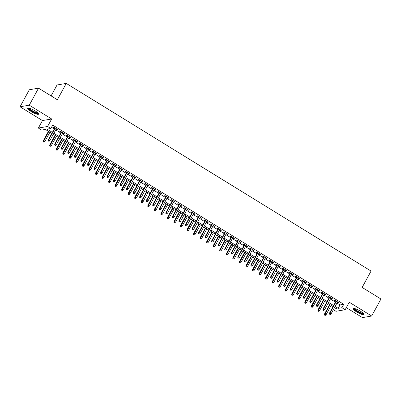 <?xml version="1.0" encoding="UTF-8"?>
<svg xmlns="http://www.w3.org/2000/svg" width="401" height="401" viewBox="0 0 401 401"><rect width="100%" height="100%" fill="white"/><g stroke="black" fill="none" stroke-linecap="round" stroke-linejoin="round"><path stroke-width="0.6" d="M31.218 111.548A6.18 1.263 -151.4 0 0 38.586 114.175A6.18 1.263 -151.4 0 0 35.103 110.882A6.18 1.263 -151.4 0 0 27.734 108.26A6.18 1.263 -151.4 0 0 31.218 111.548M356.614 311.903A6.18 1.263 -151.4 0 0 363.983 314.529A6.18 1.263 -151.4 0 0 360.499 311.241A6.18 1.263 -151.4 0 0 353.131 308.615A6.18 1.263 -151.4 0 0 356.614 311.903M51.824 133.398L45.373 129.428L41.639 130.064L38.366 128.049L47.584 126.475L50.857 128.49L47.117 129.127L52.381 132.37M42.451 120.561L51.669 118.987L29.268 105.192L38.546 88.17L29.333 89.744L20.05 106.766L42.451 120.561L38.366 128.049M51.097 95.894L57.047 84.982L66.26 83.403L371.055 271.076L362.148 287.417L380.95 298.996L371.667 316.018L349.266 302.229L345.181 309.717L335.968 311.291L333.351 309.682M346.309 307.652L362.454 317.597L371.667 316.018M29.268 105.192L20.05 106.766M56.14 129.107L57.148 129.729L57.774 129.623L53.849 127.207L53.228 127.312L54.656 128.195M62.681 133.137L63.689 133.759L64.315 133.648L60.391 131.232L59.764 131.343L61.198 132.225M69.223 137.162L70.23 137.784L70.852 137.678L66.927 135.262L66.305 135.368L67.739 136.25M75.764 141.187L76.771 141.809L77.393 141.703L73.468 139.287L72.847 139.393L74.28 140.275M82.3 145.217L83.313 145.839L83.934 145.733L80.01 143.317L79.388 143.423L80.822 144.305M88.842 149.242L89.854 149.864L90.476 149.758L86.551 147.342L85.929 147.448L87.363 148.33M95.383 153.272L96.395 153.894L97.017 153.789L93.092 151.372L92.471 151.478L93.904 152.36M101.924 157.297L102.937 157.919L103.558 157.814L99.633 155.398L99.012 155.503L100.44 156.385M108.465 161.327L109.473 161.949L110.1 161.839L106.175 159.423L105.548 159.533L106.982 160.415M115.007 165.352L116.014 165.974L116.636 165.869L112.716 163.453L112.09 163.558L113.523 164.44M121.548 169.382L122.556 170.004L123.177 169.894L119.252 167.478L118.631 167.588L120.064 168.47M128.084 173.407L129.097 174.029L129.718 173.924L125.794 171.508L125.172 171.613L126.606 172.495M134.626 177.432L135.638 178.054L136.26 177.949L132.335 175.533L131.713 175.638L133.147 176.52M141.167 181.463L142.18 182.084L142.801 181.979L138.876 179.563L138.255 179.668L139.688 180.55M147.708 185.488L148.721 186.109L149.342 186.004L145.418 183.588L144.796 183.693L146.225 184.575M154.25 189.518L155.257 190.139L155.884 190.034L151.959 187.613L151.337 187.723L152.766 188.605M160.791 193.543L161.798 194.164L162.425 194.059L158.5 191.643L157.874 191.748L159.307 192.63M167.332 197.573L168.34 198.194L168.961 198.084L165.037 195.668L164.415 195.778L165.849 196.66M173.874 201.598L174.881 202.219L175.503 202.114L171.578 199.698L170.956 199.803L172.39 200.685M180.41 205.623L181.422 206.249L182.044 206.139L178.119 203.723L177.498 203.828L178.931 204.71M186.951 209.653L187.964 210.274L188.585 210.169L184.66 207.753L184.039 207.858L185.473 208.741M193.493 213.678L194.505 214.299L195.127 214.194L191.202 211.778L190.58 211.883L192.014 212.766M200.034 217.708L201.041 218.329L201.668 218.224L197.743 215.808L197.122 215.913L198.55 216.796M206.575 221.733L207.583 222.355L208.209 222.249L204.284 219.833L203.658 219.938L205.091 220.821M213.116 225.763L214.124 226.385L214.746 226.279L210.826 223.858L210.199 223.969L211.633 224.851M219.658 229.788L220.665 230.41L221.287 230.304L217.362 227.888L216.74 227.994L218.174 228.876M226.194 233.818L227.207 234.44L227.828 234.329L223.903 231.913L223.282 232.024L224.715 232.906M232.735 237.843L233.748 238.465L234.369 238.359L230.445 235.943L229.823 236.049L231.257 236.931M239.277 241.868L240.289 242.495L240.911 242.384L236.986 239.968L236.364 240.074L237.798 240.956M245.818 245.898L246.831 246.52L247.452 246.415L243.527 243.998L242.906 244.104L244.334 244.986M252.359 249.923L253.367 250.545L253.993 250.44L250.069 248.024L249.442 248.129L250.876 249.011M258.901 253.953L259.908 254.575L260.53 254.47L256.61 252.054L255.983 252.159L257.417 253.041M265.442 257.978L266.449 258.6L267.071 258.495L263.146 256.079L262.525 256.184L263.958 257.066M271.978 262.008L272.991 262.63L273.612 262.525L269.688 260.104L269.066 260.214L270.5 261.096M278.52 266.033L279.532 266.655L280.154 266.55L276.229 264.134L275.607 264.239L277.041 265.121M285.061 270.063L286.073 270.685L286.695 270.575L282.77 268.159L282.149 268.269L283.582 269.151M291.602 274.089L292.615 274.71L293.236 274.605L289.311 272.189L288.69 272.294L290.118 273.176M298.143 278.114L299.151 278.74L299.778 278.63L295.853 276.214L295.231 276.319L296.66 277.201M304.685 282.144L305.692 282.765L306.319 282.66L302.394 280.244L301.768 280.349L303.201 281.231M311.226 286.169L312.234 286.79L312.855 286.685L308.93 284.269L308.309 284.374L309.742 285.256M317.767 290.199L318.775 290.82L319.397 290.715L315.472 288.299L314.85 288.404L316.284 289.286M324.304 294.224L325.316 294.845L325.938 294.74L322.013 292.324L321.391 292.429L322.825 293.311M330.845 298.254L331.858 298.875L332.479 298.77L328.554 296.349L327.933 296.459L329.366 297.341M336.965 303.051L340.033 304.935L343.767 304.299L52.711 125.087L50.857 128.49M51.513 127.287L54.24 128.967M55.719 129.879L60.777 132.992M62.26 133.904L67.318 137.022M68.802 137.934L73.859 141.047M75.343 141.959L80.4 145.072M81.884 145.989L86.942 149.102M88.426 150.014L93.483 153.127M94.962 154.039L100.024 157.157M101.503 158.069L106.566 161.182M108.044 162.094L113.102 165.212M114.586 166.124L119.643 169.237M121.127 170.149L126.185 173.267M127.668 174.179L132.726 177.292M134.21 178.204L139.267 181.317M140.746 182.229L145.809 185.347M147.287 186.259L152.35 189.372M153.829 190.285L158.886 193.402M160.37 194.315L165.428 197.427M166.911 198.34L171.969 201.457M173.453 202.37L178.51 205.482M179.994 206.395L185.051 209.512M186.53 210.425L191.593 213.538M193.071 214.45L198.134 217.563M199.613 218.475L204.67 221.593M206.154 222.505L211.212 225.618M212.695 226.53L217.753 229.648M219.237 230.56L224.294 233.673M225.778 234.585L230.836 237.703M232.319 238.615L237.377 241.728M238.856 242.64L243.918 245.758M245.397 246.67L250.46 249.783M251.938 250.695L256.996 253.808M258.48 254.72L263.537 257.838M265.021 258.75L270.079 261.863M271.562 262.775L276.62 265.893M278.104 266.805L283.161 269.918M284.64 270.83L289.702 273.948M291.181 274.86L296.244 277.973M297.722 278.885L302.78 282.003M304.264 282.916L309.321 286.028M310.805 286.941L315.863 290.053M317.346 290.966L322.404 294.083M323.888 294.996L328.945 298.108M330.429 299.021L335.487 302.138M337.386 302.279L338.399 302.9L339.02 302.795L335.096 300.379L334.474 300.484L335.908 301.367M51.669 118.987L47.584 126.475M343.767 304.299L341.913 307.702L345.181 309.717M38.546 88.17L57.353 99.749L66.26 83.403M333.662 309.111L336.434 308.64L334.549 307.482M333.071 306.57L328.008 303.452M326.529 302.539L321.472 299.427M319.988 298.514L314.93 295.402M313.447 294.489L308.389 291.372M306.905 290.459L301.848 287.347M300.364 286.434L295.306 283.317M293.828 282.404L288.765 279.291M287.286 278.379L282.224 275.261M280.745 274.349L275.688 271.236M274.204 270.324L269.146 267.206M267.662 266.294L262.605 263.181M261.121 262.269L256.064 259.156M254.58 258.244L249.522 255.126M248.044 254.214L242.981 251.101M241.502 250.189L236.44 247.071M234.961 246.159L229.903 243.046M228.42 242.134L223.362 239.016M221.878 238.104L216.821 234.991M215.337 234.079L210.279 230.961M208.796 230.049L203.738 226.936M202.254 226.024L197.197 222.911M195.718 221.999L190.655 218.881M189.177 217.969L184.114 214.856M182.635 213.944L177.578 210.826M176.094 209.913L171.037 206.801M169.553 205.888L164.495 202.771M163.012 201.858L157.954 198.746M156.47 197.833L151.413 194.716M149.934 193.803L144.871 190.691M143.393 189.778L138.33 186.665M136.851 185.753L131.794 182.635M130.31 181.723L125.252 178.61M123.769 177.698L118.711 174.58M117.227 173.668L112.17 170.555M110.686 169.643L105.628 166.525M104.145 165.613L99.087 162.5M97.608 161.588L92.546 158.47M91.067 157.558L86.004 154.445M84.526 153.533L79.468 150.42M77.984 149.508L72.927 146.39M71.443 145.478L66.386 142.365M64.902 141.453L59.844 138.335M58.361 137.423L53.303 134.31M335.111 306.454L338.178 308.344L341.913 307.702M53.864 133.282L58.922 136.395M60.406 137.307L65.463 140.425M66.947 141.337L72.005 144.45M73.483 145.362L78.546 148.48M80.025 149.393L85.087 152.505M86.566 153.418L91.623 156.535M93.107 157.448L98.165 160.56M99.648 161.473L104.706 164.59M106.19 165.503L111.247 168.615M112.731 169.528L117.789 172.641M119.272 173.553L124.33 176.671M125.809 177.583L130.871 180.696M132.35 181.608L137.413 184.726M138.891 185.638L143.949 188.751M145.433 189.663L150.49 192.781M151.974 193.693L157.032 196.806M158.515 197.718L163.573 200.831M165.057 201.743L170.114 204.861M171.593 205.773L176.656 208.886M178.134 209.798L183.197 212.916M184.676 213.828L189.733 216.941M191.217 217.853L196.274 220.971M197.758 221.883L202.816 224.996M204.299 225.908L209.357 229.026M210.841 229.938L215.898 233.051M217.377 233.963L222.44 237.076M223.918 237.988L228.981 241.106M230.46 242.019L235.517 245.131M237.001 246.044L242.059 249.161M243.542 250.074L248.6 253.186M250.084 254.099L255.141 257.216M256.625 258.129L261.683 261.241M263.166 262.154L268.224 265.272M269.703 266.184L274.765 269.297M276.244 270.209L281.307 273.322M282.785 274.234L287.843 277.352M289.327 278.264L294.384 281.377M295.868 282.289L300.925 285.407M302.409 286.319L307.467 289.432M308.95 290.344L314.008 293.462M315.487 294.374L320.549 297.487M322.028 298.399L327.091 301.517M328.569 302.429L333.627 305.542M340.033 304.935L338.178 308.344M338.599 302.534L338.399 302.9M332.058 298.509L331.858 298.875M325.517 294.479L325.316 294.845M318.975 290.454L318.775 290.82M312.434 286.424L312.234 286.79M305.893 282.399L305.692 282.765M299.352 278.369L299.151 278.74M292.81 274.344L292.615 274.71M286.274 270.314L286.073 270.685M279.733 266.289L279.532 266.655M273.191 262.264L272.991 262.63M266.65 258.234L266.449 258.6M260.109 254.209L259.908 254.575M253.567 250.179L253.367 250.545M247.026 246.154L246.831 246.52M240.49 242.124L240.289 242.495M233.948 238.099L233.748 238.465M227.407 234.069L227.207 234.44M220.866 230.044L220.665 230.41M214.324 226.019L214.124 226.385M207.783 221.989L207.583 222.355M201.242 217.964L201.041 218.329M194.701 213.933L194.505 214.299M188.164 209.908L187.964 210.274M181.623 205.878L181.422 206.249M175.082 201.853L174.881 202.219M168.54 197.828L168.34 198.194M161.999 193.798L161.798 194.164M155.458 189.773L155.257 190.139M148.916 185.743L148.721 186.109M142.38 181.718L142.18 182.084M135.839 177.688L135.638 178.054M129.297 173.663L129.097 174.029M122.756 169.633L122.556 170.004M116.215 165.608L116.014 165.974M109.674 161.583L109.473 161.949M103.132 157.553L102.937 157.919M96.596 153.528L96.395 153.894M90.055 149.498L89.854 149.864M83.513 145.473L83.313 145.839M76.972 141.443L76.771 141.809M70.431 137.418L70.23 137.784M63.889 133.388L63.689 133.759M57.348 129.363L57.148 129.729M336.103 301.001L329.472 313.166L329.923 313.086L336.409 301.186M329.602 314.148L330.254 314.554L329.602 314.148L329.923 313.086L331.101 313.813L337.587 301.913M329.472 313.166L329.351 314.194M330.254 314.554L331.101 313.813M324.369 315.046L325.271 315.407L324.369 315.046L324.489 314.013L326.118 314.665L331.171 305.397M324.62 315.001L329.993 304.675M324.489 314.013L329.687 304.484M326.118 314.665L325.271 315.407M363.557 313.577A5.348 1.093 28.6 0 1 357.171 311.316A5.348 1.093 28.6 0 1 354.163 308.459M354.695 308.57A4.952 1.013 -151.4 0 0 357.481 310.95A4.952 1.013 -151.4 0 0 363.176 313.196M353.471 308.429A6.14 1.253 -151.4 0 0 356.925 311.356A6.14 1.253 -151.4 0 0 363.953 314.143M38.16 113.222A5.348 1.093 28.6 0 1 33.599 111.979A5.348 1.093 28.6 0 1 28.792 108.46A5.348 1.093 28.6 0 1 28.767 108.1M29.298 108.215A4.952 1.013 -151.4 0 0 29.323 108.285A4.952 1.013 -151.4 0 0 33.268 111.277A4.952 1.013 -151.4 0 0 37.779 112.836M28.075 108.069A6.14 1.253 -151.4 0 0 28.105 108.135A6.14 1.253 -151.4 0 0 32.947 111.824A6.14 1.253 -151.4 0 0 38.556 113.789M329.567 296.971L322.93 309.136L323.381 309.061L329.868 297.161M323.061 310.123L323.712 310.524L323.061 310.123L323.381 309.061L324.559 309.788L331.046 297.888M322.93 309.136L322.81 310.168M323.712 310.524L324.559 309.788M323.026 292.946L316.394 305.111L316.84 305.031L323.326 293.131M316.519 306.098L317.176 306.499L316.519 306.098L316.84 305.031L318.018 305.757L324.504 293.858M316.394 305.111L316.269 306.138M317.176 306.499L318.018 305.757M316.484 288.92L309.853 301.081L310.299 301.006L316.79 289.106M309.978 302.068L310.635 302.469L309.978 302.068L310.299 301.006L311.477 301.732L317.963 289.833M309.853 301.081L309.732 302.113M310.635 302.469L311.477 301.732M309.943 284.89L303.311 297.056L303.757 296.981L310.249 285.081M303.437 298.043L304.093 298.444L303.437 298.043L303.757 296.981L304.935 297.702L311.427 285.803M303.311 297.056L303.191 298.083M304.093 298.444L304.935 297.702M317.828 311.016L318.735 311.377L317.828 311.016L317.953 309.988L319.577 310.635L324.63 301.372M318.078 310.975L323.452 300.645M317.953 309.988L323.146 300.459M319.577 310.635L318.735 311.377M311.291 306.991L312.194 307.351L311.291 306.991L311.412 305.963L313.036 306.61L318.088 297.341M311.537 306.945L316.91 296.62M311.412 305.963L316.605 296.429M313.036 306.61L312.194 307.351M304.75 302.961L305.652 303.321L304.75 302.961L304.87 301.933L306.494 302.58L311.547 293.316M304.996 302.92L310.369 292.59M304.87 301.933L310.063 292.404M306.494 302.58L305.652 303.321M298.209 298.935L299.111 299.296L298.209 298.935L298.329 297.908L299.953 298.555L305.006 289.291M298.459 298.895L303.828 288.565M298.329 297.908L303.527 288.379M299.953 298.555L299.111 299.296M303.402 280.865L296.77 293.026L297.216 292.951L303.707 281.051M296.9 294.013L297.552 294.419L296.9 294.013L297.216 292.951L298.394 293.677L304.885 281.778M296.77 293.026L296.65 294.058M297.552 294.419L298.394 293.677M291.667 294.91L292.57 295.266L291.667 294.91L291.788 293.878L293.412 294.529L298.464 285.261M291.918 294.865L297.286 284.54M291.788 293.878L296.986 284.349M293.412 294.529L292.57 295.266M296.86 276.835L290.229 289.001L290.68 288.926L297.166 277.026M290.359 289.988L291.011 290.389L290.359 289.988L290.68 288.926L291.853 289.647L298.344 277.748M290.229 289.001L290.108 290.028M291.011 290.389L291.853 289.647M285.126 290.88L286.028 291.241L285.126 290.88L285.246 289.853L286.875 290.499L291.923 281.236M285.377 290.84L290.75 280.51M285.246 289.853L290.444 280.324M286.875 290.499L286.028 291.241M290.319 272.81L283.687 284.976L284.139 284.895L290.625 272.996M283.818 285.958L284.469 286.364L283.818 285.958L284.139 284.895L285.317 285.622L291.803 273.723M283.687 284.976L283.567 286.003M284.469 286.364L285.317 285.622M278.585 286.855L279.487 287.216L278.585 286.855L278.705 285.823L280.334 286.474L285.387 277.206M278.835 286.81L284.209 276.484M278.705 285.823L283.903 276.294M280.334 286.474L279.487 287.216M283.783 268.78L277.146 280.946L277.597 280.87L284.083 268.971M277.276 281.933L277.928 282.334L277.276 281.933L277.597 280.87L278.775 281.592L285.261 269.693M277.146 280.946L277.026 281.973M277.928 282.334L278.775 281.592M272.043 282.825L272.951 283.186L272.043 282.825L272.169 281.798L273.793 282.444L278.845 273.181M272.294 282.785L277.667 272.454M272.169 281.798L277.362 272.269M273.793 282.444L272.951 283.186M277.241 264.755L270.61 276.921L271.056 276.84L277.542 264.941M270.735 277.903L271.392 278.309L270.735 277.903L271.056 276.84L272.234 277.567L278.72 265.668M270.61 276.921L270.485 277.948M271.392 278.309L272.234 277.567M265.502 278.8L266.409 279.161L265.502 278.8L265.627 277.768L267.251 278.419L272.304 269.151M265.753 278.755L271.126 268.429M265.627 277.768L270.82 268.239M267.251 278.419L266.409 279.161M270.7 260.73L264.069 272.891L264.515 272.815L271.006 260.916M264.194 273.878L264.85 274.279L264.194 273.878L264.515 272.815L265.693 273.542L272.179 261.642M264.069 272.891L263.943 273.923M264.85 274.279L265.693 273.542M258.966 274.77L259.868 275.131L258.966 274.77L259.086 273.743L260.71 274.389L265.763 265.126M259.211 274.73L264.585 264.399M259.086 273.743L264.279 264.214M260.71 274.389L259.868 275.131M264.159 256.7L257.527 268.865L257.973 268.785L264.465 256.886M257.653 269.853L258.309 270.254L257.653 269.853L257.973 268.785L259.151 269.512L265.642 257.612M257.527 268.865L257.407 269.893M258.309 270.254L259.151 269.512M252.424 270.745L253.327 271.106L252.424 270.745L252.545 269.718L254.169 270.364L259.221 261.101M252.67 270.7L258.043 260.374M252.545 269.718L257.738 260.184M254.169 270.364L253.327 271.106M257.617 252.675L250.986 264.835L251.432 264.76L257.923 252.861M251.111 265.823L251.768 266.229L251.111 265.823L251.432 264.76L252.61 265.487L259.101 253.587M250.986 264.835L250.866 265.868M251.768 266.229L252.61 265.487M245.883 266.715L246.785 267.076L245.883 266.715L246.003 265.688L247.628 266.334L252.68 257.071M246.134 266.675L251.502 256.344M246.003 265.688L251.201 256.159M247.628 266.334L246.785 267.076M251.076 248.645L244.445 260.81L244.896 260.735L251.382 248.836M244.575 261.798L245.227 262.199L244.575 261.798L244.896 260.735L246.069 261.457L252.56 249.557M244.445 260.81L244.324 261.838M245.227 262.199L246.069 261.457M239.342 262.69L240.244 263.051L239.342 262.69L239.462 261.663L241.091 262.309L246.139 253.046M239.592 262.65L244.961 252.319M239.462 261.663L244.66 252.134M241.091 262.309L240.244 263.051M244.535 244.62L237.903 256.78L238.354 256.705L244.841 244.805M238.034 257.768L238.685 258.174L238.034 257.768L238.354 256.705L239.532 257.432L246.019 245.532M237.903 256.78L237.783 257.813M238.685 258.174L239.532 257.432M232.801 258.665L233.703 259.021L232.801 258.665L232.921 257.632L234.55 258.284L239.597 249.016M233.051 258.62L238.425 248.294M232.921 257.632L238.119 248.104M234.55 258.284L233.703 259.021M237.993 240.59L231.362 252.755L231.813 252.68L238.299 240.78M231.492 253.743L232.144 254.144L231.492 253.743L231.813 252.68L232.991 253.402L239.477 241.502M231.362 252.755L231.242 253.783M232.144 254.144L232.991 253.402M226.259 254.635L227.161 254.996L226.259 254.635L226.385 253.607L228.009 254.254L233.061 244.991M226.51 254.595L231.883 244.264M226.385 253.607L231.577 244.079M228.009 254.254L227.161 254.996M231.457 236.565L224.826 248.73L225.272 248.65L231.758 236.75M224.951 249.713L225.603 250.119L224.951 249.713L225.272 248.65L226.45 249.377L232.936 237.477M224.826 248.73L224.7 249.758M225.603 250.119L226.45 249.377M219.718 250.61L220.625 250.971L219.718 250.61L219.843 249.577L221.467 250.229L226.52 240.961M219.969 250.565L225.342 240.239M219.843 249.577L225.036 240.049M221.467 250.229L220.625 250.971M224.916 232.535L218.284 244.7L218.73 244.625L225.217 232.725M218.41 245.688L219.066 246.089L218.41 245.688L218.73 244.625L219.908 245.347L226.395 233.447M218.284 244.7L218.159 245.728M219.066 246.089L219.908 245.347M213.182 246.58L214.084 246.941L213.182 246.58L213.302 245.552L214.926 246.199L219.979 236.936M213.427 246.54L218.801 236.209M213.302 245.552L218.495 236.024M214.926 246.199L214.084 246.941M218.375 228.51L211.743 240.675L212.189 240.595L218.68 228.695M211.868 241.663L212.525 242.064L211.868 241.663L212.189 240.595L213.367 241.322L219.853 229.422M211.743 240.675L211.623 241.703M212.525 242.064L213.367 241.322M206.64 242.555L207.543 242.916L206.64 242.555L206.761 241.522L208.385 242.174L213.437 232.906M206.886 242.51L212.259 232.184M206.761 241.522L211.954 231.994M208.385 242.174L207.543 242.916M211.833 224.485L205.202 236.645L205.648 236.57L212.139 224.67M205.327 237.633L205.984 238.034L205.327 237.633L205.648 236.57L206.826 237.297L213.317 225.397M205.202 236.645L205.081 237.678M205.984 238.034L206.826 237.297M200.099 238.525L201.001 238.886L200.099 238.525L200.219 237.497L201.843 238.144L206.896 228.881M200.35 238.485L205.718 228.154M200.219 237.497L205.417 227.969M201.843 238.144L201.001 238.886M205.292 220.455L198.66 232.62L199.112 232.54L205.598 220.64M198.791 233.608L199.442 234.009L198.791 233.608L199.112 232.54L200.284 233.267L206.776 221.367M198.66 232.62L198.54 233.648M199.442 234.009L200.284 233.267M193.558 234.5L194.46 234.861L193.558 234.5L193.678 233.472L195.307 234.119L200.355 224.856M193.808 234.455L199.177 224.129M193.678 233.472L198.876 223.943M195.307 234.119L194.46 234.861M198.751 216.43L192.119 228.59L192.57 228.515L199.056 216.615M192.249 229.578L192.901 229.984L192.249 229.578L192.57 228.515L193.748 229.242L200.234 217.342M192.119 228.59L191.999 229.623M192.901 229.984L193.748 229.242M187.016 230.47L187.919 230.831L187.016 230.47L187.137 229.442L188.766 230.089L193.813 220.826M187.267 230.43L192.64 220.099M187.137 229.442L192.335 219.913M188.766 230.089L187.919 230.831M192.209 212.4L185.578 224.565L186.029 224.49L192.515 212.59M185.708 225.552L186.36 225.953L185.708 225.552L186.029 224.49L187.207 225.212L193.693 213.312M185.578 224.565L185.457 225.593M186.36 225.953L187.207 225.212M180.475 226.445L181.377 226.806L180.475 226.445L180.595 225.417L182.224 226.064L187.277 216.801M180.726 226.405L186.099 216.074M180.595 225.417L185.793 215.888M182.224 226.064L181.377 226.806M185.673 208.375L179.036 220.535L179.488 220.46L185.974 208.56M179.167 221.522L179.818 221.928L179.167 221.522L179.488 220.46L180.666 221.187L187.152 209.287M179.036 220.535L178.916 221.568M179.818 221.928L180.666 221.187M173.934 222.42L174.841 222.776L173.934 222.42L174.059 221.387L175.683 222.039L180.736 212.771M174.184 222.375L179.558 212.049M174.059 221.387L179.252 211.858M175.683 222.039L174.841 222.776M179.132 204.345L172.5 216.51L172.946 216.435L179.432 204.535M172.625 217.497L173.282 217.898L172.625 217.497L172.946 216.435L174.124 217.157L180.61 205.257M172.5 216.51L172.375 217.537M173.282 217.898L174.124 217.157M167.397 218.39L168.3 218.751L167.397 218.39L167.518 217.362L169.142 218.009L174.194 208.746M167.643 218.35L173.016 208.019M167.518 217.362L172.711 207.833M169.142 218.009L168.3 218.751M172.59 200.32L165.959 212.485L166.405 212.405L172.896 200.505M166.084 213.467L166.741 213.873L166.084 213.467L166.405 212.405L167.583 213.131L174.069 201.232M165.959 212.485L165.839 213.512M166.741 213.873L167.583 213.131M166.049 196.29L159.418 208.455L159.864 208.38L166.355 196.48M159.543 209.442L160.2 209.843L159.543 209.442L159.864 208.38L161.042 209.101L167.533 197.202M159.418 208.455L159.297 209.482M160.2 209.843L161.042 209.101M159.508 192.264L152.876 204.43L153.322 204.35L159.814 192.45M153.002 205.417L153.658 205.818L153.002 205.417L153.322 204.35L154.5 205.076L160.991 193.177M152.876 204.43L152.756 205.457M153.658 205.818L154.5 205.076M160.856 214.365L161.758 214.725L160.856 214.365L160.976 213.332L162.6 213.984L167.653 204.716M161.102 214.319L166.475 203.994M160.976 213.332L166.169 203.803M162.6 213.984L161.758 214.725M154.315 210.335L155.217 210.695L154.315 210.335L154.435 209.307L156.059 209.954L161.112 200.69M154.56 210.294L159.934 199.964M154.435 209.307L159.633 199.778M156.059 209.954L155.217 210.695M147.774 206.309L148.676 206.67L147.774 206.309L147.894 205.282L149.518 205.929L154.57 196.66M148.024 206.264L153.393 195.939M147.894 205.282L153.092 195.748M149.518 205.929L148.676 206.67M152.966 188.239L146.335 200.4L146.786 200.325L153.272 188.425M146.465 201.387L147.117 201.788L146.465 201.387L146.786 200.325L147.959 201.051L154.45 189.152M146.335 200.4L146.215 201.432M147.117 201.788L147.959 201.051M141.232 202.279L142.134 202.64L141.232 202.279L141.352 201.252L142.982 201.898L148.029 192.635M141.483 202.239L146.856 191.909M141.352 201.252L146.55 191.723M142.982 201.898L142.134 202.64M146.425 184.209L139.794 196.375L140.245 196.3L146.731 184.4M139.924 197.362L140.576 197.763L139.924 197.362L140.245 196.3L141.423 197.021L147.909 185.122M139.794 196.375L139.673 197.402M140.576 197.763L141.423 197.021M134.691 198.254L135.593 198.615L134.691 198.254L134.811 197.227L136.44 197.873L141.493 188.61M134.942 198.209L140.315 187.884M134.811 197.227L140.009 187.698M136.44 197.873L135.593 198.615M139.884 180.184L133.252 192.345L133.703 192.269L140.19 180.37M133.383 193.332L134.034 193.738L133.383 193.332L133.703 192.269L134.881 192.996L141.368 181.097M133.252 192.345L133.132 193.377M134.034 193.738L134.881 192.996M128.15 194.229L129.057 194.585L128.15 194.229L128.275 193.197L129.899 193.848L134.952 184.58M128.4 194.184L133.774 183.853M128.275 193.197L133.468 183.668M129.899 193.848L129.057 194.585M133.348 176.154L126.716 188.32L127.162 188.244L133.648 176.345M126.841 189.307L127.498 189.708L126.841 189.307L127.162 188.244L128.34 188.966L134.826 177.067M126.716 188.32L126.591 189.347M127.498 189.708L128.34 188.966M121.608 190.199L122.516 190.56L121.608 190.199L121.734 189.172L123.358 189.818L128.41 180.555M121.859 190.159L127.232 179.828M121.734 189.172L126.927 179.643M123.358 189.818L122.516 190.56M126.806 172.129L120.175 184.29L120.621 184.214L127.107 172.315M120.3 185.277L120.957 185.683L120.3 185.277L120.621 184.214L121.799 184.941L128.285 173.042M120.175 184.29L120.049 185.322M120.957 185.683L121.799 184.941M115.072 186.174L115.974 186.53L115.072 186.174L115.192 185.142L116.816 185.793L121.869 176.525M115.318 186.129L120.691 175.803M115.192 185.142L120.385 175.613M116.816 185.793L115.974 186.53M120.265 168.099L113.633 180.265L114.079 180.189L120.571 168.29M113.759 181.252L114.415 181.653L113.759 181.252L114.079 180.189L115.257 180.911L121.749 169.011M113.633 180.265L113.513 181.292M114.415 181.653L115.257 180.911M108.531 182.144L109.433 182.505L108.531 182.144L108.651 181.117L110.275 181.763L115.328 172.5M108.776 182.104L114.15 171.773M108.651 181.117L113.844 171.588M110.275 181.763L109.433 182.505M113.724 164.074L107.092 176.239L107.538 176.159L114.029 164.26M107.217 177.222L107.874 177.628L107.217 177.222L107.538 176.159L108.716 176.886L115.207 164.986M107.092 176.239L106.972 177.267M107.874 177.628L108.716 176.886M101.989 178.119L102.892 178.48L101.989 178.119L102.11 177.087L103.734 177.738L108.786 168.47M102.24 178.074L107.608 167.748M102.11 177.087L107.308 167.558M103.734 177.738L102.892 178.48M107.182 160.044L100.551 172.209L101.002 172.134L107.488 160.235M100.681 173.197L101.333 173.598L100.681 173.197L101.002 172.134L102.175 172.856L108.666 160.956M100.551 172.209L100.43 173.237M101.333 173.598L102.175 172.856M95.448 174.089L96.35 174.45L95.448 174.089L95.568 173.062L97.197 173.708L102.245 164.445M95.699 174.049L101.067 163.718M95.568 173.062L100.766 163.533M97.197 173.708L96.35 174.45M100.641 156.019L94.009 168.184L94.461 168.104L100.947 156.205M94.14 169.172L94.791 169.573L94.14 169.172L94.461 168.104L95.639 168.831L102.125 156.931M94.009 168.184L93.889 169.212M94.791 169.573L95.639 168.831M88.907 170.064L89.809 170.425L88.907 170.064L89.027 169.037L90.656 169.683L95.704 160.415M89.157 170.019L94.531 159.693M89.027 169.037L94.225 159.503M90.656 169.683L89.809 170.425M94.1 151.994L87.468 164.154L87.919 164.079L94.405 152.179M87.598 165.142L88.25 165.543L87.598 165.142L87.919 164.079L89.097 164.806L95.583 152.906M87.468 164.154L87.348 165.187M88.25 165.543L89.097 164.806M82.365 166.034L83.268 166.395L82.365 166.034L82.486 165.006L84.115 165.653L89.167 156.39M82.616 165.994L87.989 155.663M82.486 165.006L87.684 155.478M84.115 165.653L83.268 166.395M87.563 147.964L80.932 160.129L81.378 160.054L87.864 148.154M81.057 161.117L81.709 161.518L81.057 161.117L81.378 160.054L82.556 160.776L89.042 148.876M80.932 160.129L80.807 161.157M81.709 161.518L82.556 160.776M75.824 162.009L76.731 162.37L75.824 162.009L75.949 160.981L77.573 161.628L82.626 152.365M76.075 161.964L81.448 151.638M75.949 160.981L81.142 151.453M77.573 161.628L76.731 162.37M81.022 143.939L74.391 156.099L74.837 156.024L81.323 144.124M74.516 157.087L75.172 157.493L74.516 157.087L74.837 156.024L76.015 156.751L82.501 144.851M74.391 156.099L74.265 157.132M75.172 157.493L76.015 156.751M69.288 157.984L70.19 158.34L69.288 157.984L69.408 156.951L71.032 157.603L76.085 148.335M69.533 157.939L74.907 147.613M69.408 156.951L74.601 147.423M71.032 157.603L70.19 158.34M74.481 139.909L67.849 152.074L68.295 151.999L74.786 140.099M67.975 153.062L68.631 153.463L67.975 153.062L68.295 151.999L69.473 152.721L75.959 140.821M67.849 152.074L67.729 153.102M68.631 153.463L69.473 152.721M62.746 153.954L63.649 154.315L62.746 153.954L62.867 152.926L64.491 153.573L69.543 144.31M62.992 153.914L68.365 143.583M62.867 152.926L68.06 143.398M64.491 153.573L63.649 154.315M67.939 135.884L61.308 148.044L61.754 147.969L68.245 136.069M61.433 149.032L62.09 149.438L61.433 149.032L61.754 147.969L62.932 148.696L69.423 136.796M61.308 148.044L61.188 149.077M62.09 149.438L62.932 148.696M56.205 149.929L57.107 150.29L56.205 149.929L56.325 148.896L57.95 149.548L63.002 140.28M56.456 149.884L61.824 139.558M56.325 148.896L61.523 139.368M57.95 149.548L57.107 150.29M61.398 131.854L54.767 144.019L55.213 143.944L61.704 132.044M54.897 145.007L55.549 145.408L54.897 145.007L55.213 143.944L56.391 144.666L62.882 132.766M54.767 144.019L54.646 145.047M55.549 145.408L56.391 144.666M49.664 145.899L50.566 146.26L49.664 145.899L49.784 144.871L51.408 145.518L56.461 136.255M49.914 145.859L55.283 135.528M49.784 144.871L54.982 135.343M51.408 145.518L50.566 146.26M54.857 127.829L48.225 139.994L48.676 139.914L55.163 128.014M48.356 140.977L49.007 141.383L48.356 140.977L48.676 139.914L49.854 140.641L56.34 128.741M48.225 139.994L48.105 141.022M49.007 141.383L49.854 140.641M43.123 141.874L44.025 142.235L43.123 141.874L43.243 140.841L44.872 141.493L49.919 132.225M43.373 141.829L48.747 131.503M43.243 140.841L48.441 131.312M44.872 141.493L44.025 142.235"/></g></svg>

